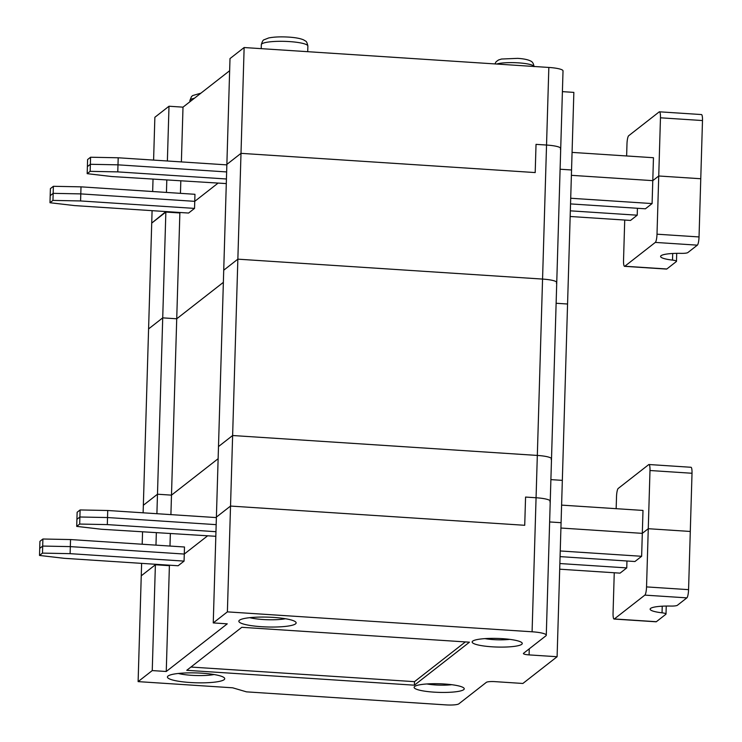 <?xml version="1.0" encoding="UTF-8"?>
<svg xmlns="http://www.w3.org/2000/svg" width="742" height="742" viewBox="0 0 742 742"><rect width="100%" height="100%" fill="white"/><g stroke="black" fill="none" stroke-linecap="round" stroke-linejoin="round"><path stroke-width="1.11" d="M560.071 556.621L634.939 561.518L641.635 556.287L642.312 533.359L648.267 528.712L690.292 531.457L688.567 589.649A7.16 1.428 93.7 0 1 686.869 597.866L677.381 605.287A7.16 1.234 1.7 0 1 670.685 606.066A21.49 3.691 1.7 0 0 650.131 609.145A21.49 3.691 1.7 0 0 662.04 612.818A7.16 1.234 1.7 0 1 666.01 614.042A7.16 1.234 1.7 0 1 665.852 614.283L656.364 621.703A7.16 1.428 93.7 0 1 656.113 621.796L614.079 619.051A7.16 1.428 93.7 0 0 614.339 618.958L644.844 595.121A7.16 1.428 93.7 0 0 646.542 586.903L648.267 528.712L690.292 531.457L692.017 473.257L649.992 470.511L648.267 528.712L642.312 533.359L560.924 528.035L642.312 533.359L642.999 510.431L561.601 505.117M692.017 473.257A7.16 1.428 -86.3 0 0 690.997 467.274L648.972 464.52A7.16 1.428 -86.3 0 0 648.712 464.622L618.216 488.449A7.16 1.428 93.7 0 0 616.519 496.667L616.157 508.678M649.992 470.511A7.16 1.428 -86.3 0 0 648.972 464.52M549.859 501.805A17.91 3.079 -178.3 0 0 550.249 501.193A17.91 3.079 -178.3 0 0 536.067 497.752L525.568 497.066L524.724 525.29L230.53 506.063L227.386 611.872L213.251 622.918L216.395 517.1L230.53 506.063L232.626 435.517L537.329 455.43A17.91 3.079 1.7 0 1 551.51 458.871A17.91 3.079 -178.3 0 0 537.329 455.43L232.626 435.517L218.491 446.563L216.395 517.1L230.53 506.063L524.724 525.29L525.568 497.066L536.067 497.752L532.088 631.785L227.386 611.872M562.408 91.637L573.854 92.388L567.565 304.016L556.129 303.265L567.565 304.016L562.334 480.371L550.889 479.62L562.334 480.371L561.082 522.693L549.637 521.951L561.082 522.693L557.103 656.726L529.083 654.898A7.16 1.234 -178.3 0 1 523.407 653.517A7.16 1.234 -178.3 0 1 523.564 653.275L545.88 635.838A17.91 3.079 -178.3 0 0 546.279 635.226A17.91 3.079 -178.3 0 0 532.088 631.785M143.123 512.805L143.345 505.265L157.48 494.218L156.905 513.705M156.339 532.839L155.968 545.138M155.403 564.272L152.249 670.582L138.114 681.62L232.673 687.806L246.465 691.85L446.1 704.9A10.75 1.846 -178.3 0 0 458.844 703.843L486.372 682.334A7.16 1.234 1.7 0 1 494.858 681.629L522.878 683.465L557.103 656.726M138.114 681.62L141.62 563.373M142.195 544.238L142.557 531.94M213.251 622.918L227.265 623.837L166.254 671.491L169.399 565.682L155.393 564.764L141.258 575.811L155.393 564.764L169.399 565.682L169.417 565.191M170.91 514.623L176.726 318.782L162.721 317.864L148.585 328.91L143.345 505.265L157.48 494.218L171.495 495.137L157.48 494.218L162.721 317.864L176.726 318.782L179.879 212.481M169.983 546.056L170.345 533.758M218.129 458.704L171.495 495.137L218.129 458.704M169.399 565.682L169.974 565.228L169.399 565.682M39.511 555.443L39.716 548.384L42.693 546.066L39.716 548.384L39.929 541.335L42.906 539.007L42.693 546.066L70.323 546.613L184.276 554.051L184.489 547.002L70.536 539.555L70.323 546.613L184.276 554.051L207.176 536.169L184.276 554.051L184.072 561.11L178.117 565.756L64.164 558.309L39.511 555.443L42.489 553.115L70.119 553.662L184.072 561.11M80.099 509.949L79.895 516.998L76.918 519.326L77.131 512.268L80.099 509.949L107.729 510.496L216.376 517.591M42.906 539.007L70.536 539.555M107.729 510.496L107.525 517.545L79.895 516.998L79.682 524.056L76.704 526.384L76.918 519.326L79.895 516.998L107.525 517.545L216.172 524.65L107.525 517.545L107.312 524.603L215.959 531.699M546.279 635.226L550.249 501.193A17.91 3.079 -178.3 0 0 536.067 497.752L542.56 279.075A17.91 3.079 1.7 0 1 556.741 282.507A17.91 3.079 -178.3 0 0 542.56 279.075L237.857 259.162L542.56 279.075L546.539 145.042L536.03 144.356L546.539 145.042A17.91 3.079 -178.3 0 1 560.72 148.483A17.91 3.079 -178.3 0 0 546.539 145.042L548.839 67.448L244.137 47.534L241.002 153.344L226.867 164.39L218.491 446.563L232.626 435.517L237.857 259.162L223.722 270.209L237.857 259.162L241.002 153.344L535.195 172.571L536.03 144.356L535.195 172.571L241.002 153.344L226.867 164.39L230.001 58.581L244.137 47.534M414.398 685.191L186.743 670.314L241.799 627.305L469.454 642.182L414.398 685.191L414.5 681.666L465.382 641.913M190.917 667.049L414.5 681.666M559.867 563.54L626.758 567.908L620.062 573.139L559.7 569.197M166.254 671.491L152.249 670.582M202.028 673.198A28.66 4.925 1.7 0 1 224.307 677.826A28.66 4.925 1.7 0 1 195.925 682.779A28.66 4.925 1.7 0 1 167.896 676.157A28.66 4.925 1.7 0 1 202.028 673.198M492.002 646.801A25.07 4.313 -178.3 0 0 521.904 642.711A25.07 4.313 -178.3 0 0 497.335 638.426A25.07 4.313 -178.3 0 0 472.552 641.246A25.07 4.313 -178.3 0 0 492.002 646.801M261.546 626.702A28.66 4.925 -178.3 0 0 295.724 622.028A28.66 4.925 -178.3 0 0 267.639 617.131A28.66 4.925 -178.3 0 0 239.314 620.358A28.66 4.925 -178.3 0 0 261.546 626.702M433.968 692.138A25.07 4.313 -178.3 0 0 463.88 688.047A25.07 4.313 -178.3 0 0 439.301 683.762A25.07 4.313 -178.3 0 0 414.518 686.591A25.07 4.313 -178.3 0 0 433.968 692.138M626.758 567.908L626.962 560.998M215.82 536.299L101.366 529.25L76.704 526.384M79.682 524.056L107.312 524.603M614.079 619.051A7.16 1.428 93.7 0 1 613.059 613.059L614.255 572.759M641.635 556.287L560.238 550.963M42.489 553.115L42.693 546.066L70.323 546.613L70.119 553.662M426.882 683.957A18.81 3.237 -178.3 0 0 435.452 684.949A18.81 3.237 -178.3 0 0 451.692 684.699M214.039 674.534A22.39 3.849 1.7 0 1 178.34 673.467M484.916 638.621A18.81 3.237 -178.3 0 0 493.486 639.613A18.81 3.237 -178.3 0 0 509.726 639.354M249.757 617.669A22.39 3.849 -178.3 0 0 263.03 619.514A22.39 3.849 -178.3 0 0 285.457 618.735M223.361 282.35L176.726 318.782L223.361 282.35M551.12 459.483A17.91 3.079 -178.3 0 0 551.51 458.871L563.02 70.889A17.91 3.079 -178.3 0 0 548.839 67.448M90.57 157.23L90.366 164.288L87.389 166.616L87.593 159.558L90.57 157.23L118.201 157.777L117.987 164.835L226.635 171.931L117.987 164.835L90.366 164.288L90.153 171.346L117.783 171.884L226.431 178.989M226.291 183.589L111.829 176.54L87.176 173.665L87.389 166.616L90.366 164.288L117.987 164.835L117.783 171.884M53.378 186.298L53.164 193.347L50.187 195.675L50.4 188.616L53.378 186.298L81.008 186.845L80.795 193.894L53.164 193.347L52.951 200.405L80.581 200.952L194.534 208.4L194.747 201.342L80.795 193.894L80.581 200.952M165.874 211.563L151.72 223.101L152.091 210.663M165.856 212.054L179.87 212.973L180.445 212.518L179.87 212.973L165.856 212.054L162.721 317.864L148.585 328.91L151.72 223.101L165.856 212.054M194.534 208.4L188.589 213.047L74.636 205.599L49.983 202.733L50.187 195.675L53.164 193.347L80.795 193.894L194.747 201.342L217.647 183.45L194.747 201.342L194.951 194.293L81.008 186.845M657.004 234.194L699.038 236.939L700.763 178.739L658.738 175.993L657.004 234.194A7.16 1.428 93.7 0 1 655.307 242.411L624.81 266.239A7.16 1.428 93.7 0 1 624.551 266.332A7.16 1.428 93.7 0 1 623.53 260.349L624.727 220.049M87.176 173.665L90.153 171.346M49.983 202.733L52.951 200.405M570.542 203.911L645.41 208.799L652.097 203.568L652.784 180.649L658.738 175.993L652.784 180.649L653.461 157.721L572.073 152.398M570.338 210.83L637.22 215.199L637.424 208.279M637.22 215.199L630.524 220.43L570.171 216.488M676.713 253.337L676.481 261.332A7.16 1.234 1.7 0 0 672.512 260.108A21.49 3.691 1.7 0 1 660.603 256.435A21.49 3.691 1.7 0 1 681.156 253.356A7.16 1.234 1.7 0 0 687.853 252.568L697.341 245.157A7.16 1.428 93.7 0 0 699.038 236.939M652.097 203.568L570.709 198.253M624.81 266.239L666.835 268.984A7.16 1.428 93.7 0 1 666.576 269.086L624.551 266.332M571.544 169.983L560.108 169.232L571.544 169.983M676.481 261.332A7.16 1.234 1.7 0 1 676.324 261.574L666.835 268.984M571.386 175.325L652.784 180.649L571.386 175.325M556.352 283.129A17.91 3.079 -178.3 0 0 556.741 282.507M626.628 155.968L626.981 143.957A7.16 1.428 93.7 0 1 628.678 135.74L659.184 111.903A7.16 1.428 -86.3 0 1 659.443 111.81L701.468 114.556A7.16 1.428 -86.3 0 1 702.488 120.547L700.763 178.739L658.738 175.993L660.463 117.802A7.16 1.428 -86.3 0 0 659.443 111.81M560.331 149.096A17.91 3.079 -178.3 0 0 560.72 148.483M153.594 160.096L154.865 117.282L169 106.236L167.377 160.995M229.64 70.722L183.005 107.154L169 106.236M118.201 157.777L226.848 164.882M152.657 191.529L153.028 179.23M166.802 180.13L166.44 192.428M180.445 193.337L180.816 181.048M181.382 161.904L183.005 107.154M529.259 648.823L529.083 654.898M644.844 595.121L686.869 597.866M614.339 618.958L656.364 621.703M646.542 586.903L688.567 589.649M662.04 612.818L662.235 606.186M672.512 260.108L672.706 253.476M655.307 242.411L697.341 245.157M702.488 120.547L660.463 117.802M496.676 64.035A19.7 3.385 1.7 0 1 518.417 62.857A19.7 3.385 1.7 0 1 533.999 66.474M189.878 101.784L189.915 100.476A23.28 4.007 1.7 0 1 194.385 98.269M261.221 48.647L261.332 44.678A23.28 4.007 1.7 0 1 289.445 41.589A23.28 4.007 1.7 0 1 307.884 46.06L307.717 51.69M550.249 501.193L551.51 458.871M666.251 606.047L666.01 614.042M534.017 66.632C533.637 63.617 532.45 61.716 530.465 60.937C527.738 59.573 523.462 58.72 517.647 58.358L501.527 59.026L498.513 59.981L496.138 61.716L494.886 63.923M189.915 100.476L191.464 96.636L192.688 95.551L200.924 93.158M307.884 46.06C307.216 42.869 306.39 41.172 305.407 40.986L303.645 39.901C300.454 38.473 295.464 37.536 288.675 37.1C280.624 36.618 273.956 36.905 268.66 37.963L264.106 39.753C263.113 39.892 262.195 41.533 261.332 44.678"/></g></svg>
